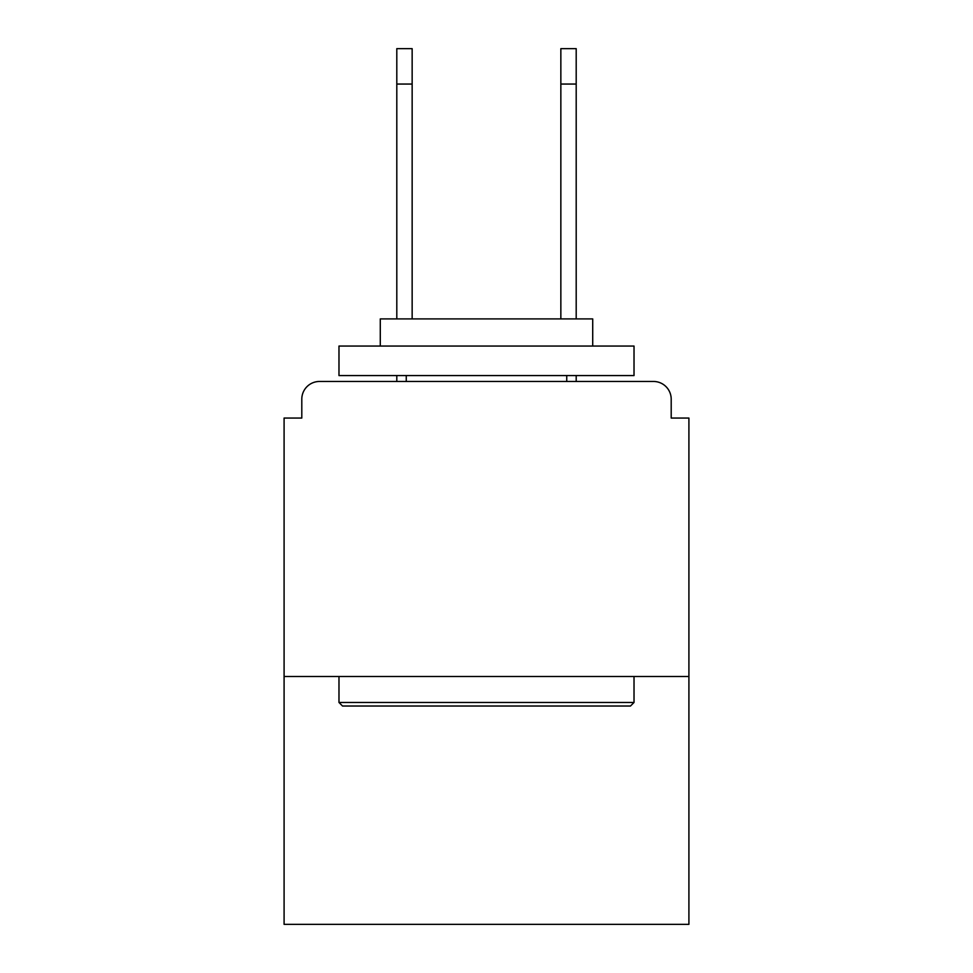 <?xml version="1.0" encoding="UTF-8"?>
<svg xmlns="http://www.w3.org/2000/svg" width="973" height="973" viewBox="0 0 973 973"><rect width="100%" height="100%" fill="white"/><g stroke="black" fill="none" stroke-linecap="round" stroke-linejoin="round"><path stroke-width="1.46" d="M671.2 418.049L671.2 399.161L671.2 418.049L688.908 418.049L688.908 924.35L284.092 924.35L284.092 418.049L301.8 418.049L301.8 399.161L301.8 418.049M688.908 676.515L284.092 676.515M671.2 399.161A17.709 17.709 0 0 0 653.491 381.465L319.509 381.465A17.709 17.709 0 0 0 301.8 399.161M653.491 381.465L578.558 381.465L653.491 381.465M394.442 381.465L319.509 381.465L394.442 381.465M630.48 706.021L342.52 706.021L338.981 702.47L634.019 702.47L630.48 706.021M338.981 346.06L634.019 346.06L634.019 375.566L338.981 375.566L338.981 346.06M592.715 346.06L592.715 318.913L380.285 318.913L380.285 346.06M338.981 676.515L338.981 702.47M634.019 676.515L634.019 702.47M406.252 375.566L406.252 381.465M566.748 375.566L566.748 381.465M396.802 84.055L396.802 48.65L412.151 48.65L412.151 84.055L396.802 84.055L396.802 318.913M412.151 318.913L412.151 84.055M396.802 375.566L396.802 381.465M560.849 318.913L560.849 48.65L576.198 48.65L576.198 84.055L560.849 84.055M576.198 381.465L576.198 375.566M576.198 318.913L576.198 84.055"/></g></svg>
